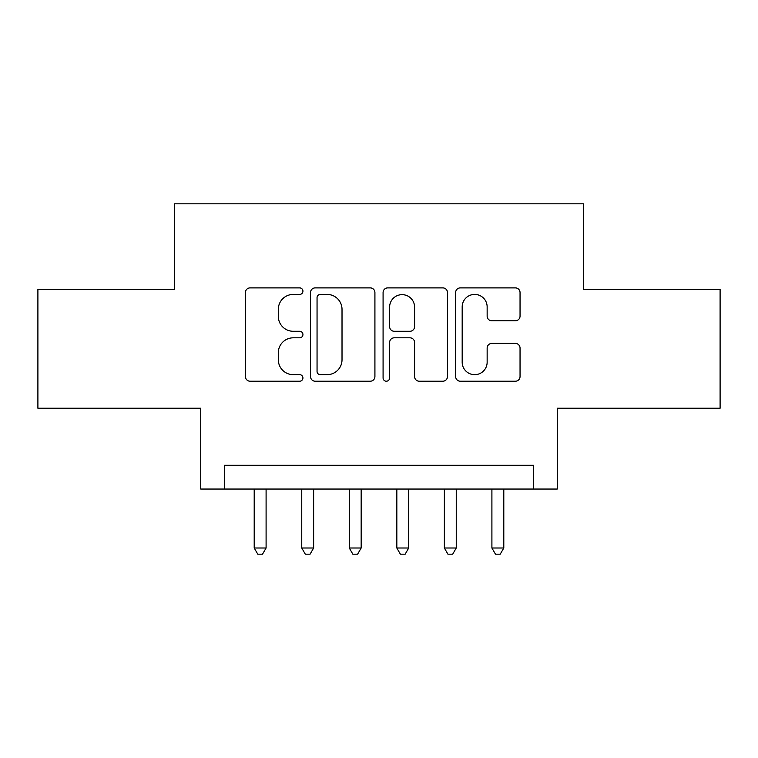 <?xml version="1.0" encoding="UTF-8"?>
<svg xmlns="http://www.w3.org/2000/svg" width="758" height="758" viewBox="0 0 758 758"><rect width="100%" height="100%" fill="white"/><g stroke="black" fill="none" stroke-linecap="round" stroke-linejoin="round"><path stroke-width="1.14" d="M302.935 291.157A3.269 3.269 0 0 0 299.675 287.888L250.093 287.888A4.662 4.662 0 0 0 245.421 292.55L245.421 376.546A4.662 4.662 0 0 0 250.093 381.217L299.675 381.217A3.269 3.269 0 0 0 302.935 377.948A3.269 3.269 0 0 0 299.675 374.679L293.251 374.679A14.933 14.933 0 0 1 278.319 359.747L278.319 352.745A14.933 14.933 0 0 1 293.251 337.812L299.675 337.812A3.269 3.269 0 0 0 302.935 334.553A3.269 3.269 0 0 0 299.675 331.284L293.251 331.284A14.933 14.933 0 0 1 278.319 316.351L278.319 309.349A14.933 14.933 0 0 1 293.251 294.417L299.675 294.417A3.269 3.269 0 0 0 302.935 291.157M515.374 320.786A4.662 4.662 0 0 0 520.045 316.114L520.045 292.55A4.662 4.662 0 0 0 515.374 287.888L460.314 287.888A4.662 4.662 0 0 0 455.643 292.55L455.643 376.546A4.662 4.662 0 0 0 460.314 381.217L515.374 381.217A4.662 4.662 0 0 0 520.045 376.546L520.045 348.083A4.662 4.662 0 0 0 515.374 343.412L491.809 343.412A4.662 4.662 0 0 0 487.148 348.083L487.148 362.201A12.479 12.479 0 0 1 474.66 374.679A12.479 12.479 0 0 1 462.181 362.201L462.181 306.905A12.479 12.479 0 0 1 474.66 294.417A12.479 12.479 0 0 1 487.148 306.905L487.148 316.114A4.662 4.662 0 0 0 491.809 320.786L515.374 320.786M533.509 489.052L557.272 489.052L557.272 408.24L720.1 408.24L720.1 289.385L583.423 289.385L583.423 203.817L174.577 203.817L174.577 289.385L37.9 289.385L37.9 408.24L200.728 408.24L200.728 489.052L533.509 489.052L533.509 465.289L224.491 465.289L224.491 489.052M374.916 292.55A4.662 4.662 0 0 0 370.255 287.888L315.186 287.888A4.662 4.662 0 0 0 310.524 292.55L310.524 376.546A4.662 4.662 0 0 0 315.186 381.217L370.255 381.217A4.662 4.662 0 0 0 374.916 376.546L374.916 292.55M387.745 287.888L442.814 287.888A4.662 4.662 0 0 1 447.476 292.55L447.476 376.546A4.662 4.662 0 0 1 442.814 381.217L419.25 381.217A4.662 4.662 0 0 1 414.579 376.546L414.579 342.483A4.662 4.662 0 0 0 409.917 337.812L394.283 337.812A4.662 4.662 0 0 0 389.612 342.483L389.612 377.948A3.269 3.269 0 0 1 386.353 381.217A3.269 3.269 0 0 1 383.084 377.948L383.084 292.55A4.662 4.662 0 0 1 387.745 287.888M320.321 294.417A3.269 3.269 0 0 0 317.052 297.686L317.052 371.411A3.269 3.269 0 0 0 320.321 374.679L327.086 374.679A14.933 14.933 0 0 0 342.019 359.747L342.019 309.349A14.933 14.933 0 0 0 327.086 294.417L320.321 294.417M414.579 307.132A12.479 12.479 0 0 0 402.1 294.654A12.479 12.479 0 0 0 389.612 307.132L389.612 326.613A4.662 4.662 0 0 0 394.283 331.284L409.917 331.284A4.662 4.662 0 0 0 414.579 326.613L414.579 307.132M254.205 489.052L254.205 548.006L266.096 548.006L266.096 489.052M266.096 548.006L262.524 554.183L257.777 554.183L254.205 548.006M301.75 489.052L301.75 548.006L313.632 548.006L313.632 489.052M313.632 548.006L310.069 554.183L305.313 554.183L301.75 548.006M349.286 489.052L349.286 548.006L361.168 548.006L361.168 489.052M361.168 548.006L357.605 554.183L352.849 554.183L349.286 548.006M396.832 489.052L396.832 548.006L408.714 548.006L408.714 489.052M408.714 548.006L405.151 554.183L400.395 554.183L396.832 548.006M444.368 489.052L444.368 548.006L456.25 548.006L456.25 489.052M456.25 548.006L452.687 554.183L447.931 554.183L444.368 548.006M491.904 489.052L491.904 548.006L503.795 548.006L503.795 489.052M503.795 548.006L500.223 554.183L495.476 554.183L491.904 548.006"/></g></svg>

